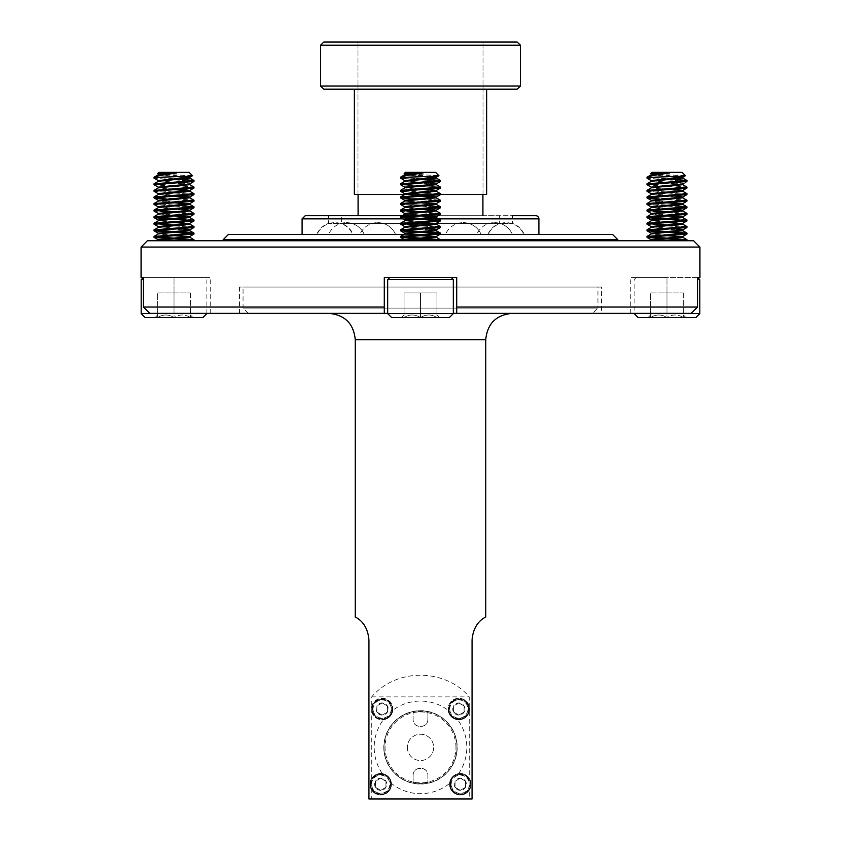 <?xml version="1.0" encoding="UTF-8"?>
<svg xmlns="http://www.w3.org/2000/svg" width="841" height="841" viewBox="0 0 841 841"><rect width="100%" height="100%" fill="white"/><g stroke="black" fill="none" stroke-linecap="round" stroke-linejoin="round"><path stroke-width="0.63" stroke-dasharray="4.21 3.15" d="M427.312 179.27L400.505 177.272L440.495 180.563L400.505 183.853L440.495 187.133L400.505 190.423L440.495 193.714L400.505 197.004L440.495 200.295L400.505 203.585L440.495 206.875L400.505 210.166L440.495 213.446L400.505 216.736L440.495 220.027L400.505 223.317L440.495 226.607L400.505 229.898L440.495 233.178L400.589 236.363L400.505 237.299L440.495 234.008L400.505 230.718L440.495 227.427L400.589 224.242L440.495 220.847L400.505 217.556L440.495 214.276L400.505 210.986L440.495 207.695L400.505 204.405L440.495 201.115L400.505 197.824L440.495 194.544L400.505 191.254L440.495 187.964L400.505 184.673L440.495 181.383L400.589 178.197L406.487 177.272L400.505 177.272L400.505 178.092M401.966 236.878L440.495 239.759L432.179 240.747L404.952 240.747L440.274 240.747L404.952 240.747L440.274 240.747L439.023 240.169M440.411 240.684L440.274 240.747C445.52 239.58 399.391 238.445 400.505 237.299L405.94 240.169M401.966 230.308L400.505 229.898L400.505 230.718M401.966 223.727L400.505 223.317L400.505 224.137M401.966 217.146L400.505 216.736L400.505 217.556M401.977 210.576L400.505 210.166L400.505 210.986M427.312 205.582L400.505 203.585L400.505 204.405M404.384 240.747L404.952 240.747C400.821 239.58 437.078 238.445 436.227 237.299L404.773 234.008L436.227 230.718L404.773 227.427L436.227 224.137L404.773 220.847L436.227 217.556L404.773 214.266L436.227 210.986L404.773 207.695L436.122 204.279L404.773 201.115L436.111 197.698L440.411 200.19L400.505 197.004L400.505 197.824M436.227 191.18L404.773 187.964L436.227 191.254L436.227 190.423L404.773 193.714L436.227 197.004L436.227 197.824L404.773 194.534L436.111 191.117L440.411 193.609L400.505 190.423L400.505 191.254M436.227 184.61L404.773 181.383L436.227 184.673L436.227 183.853L419.543 185.556L404.773 187.144L404.773 187.964L436.111 184.547L440.411 187.038L400.505 183.853L400.505 184.673M404.773 180.626L404.773 181.383L421.446 179.68L436.227 178.092L436.227 177.272L404.878 180.689L436.111 183.979L440.411 181.488M435.081 177.682L404.773 174.812L423.055 173.004L411.281 173.004L404.773 173.982L436.227 177.272M404.773 187.207L436.227 190.423M435.07 203.995L404.773 206.875L436.227 210.166L404.773 213.446L436.227 216.736L404.773 220.027L436.227 223.317L404.773 226.607L436.227 229.898L404.773 233.188L436.227 236.468L404.773 239.759L411.312 240.747M436.227 197.004L404.889 200.421L436.111 203.711L440.411 201.22M435.081 210.576L436.227 210.986L436.227 210.166L440.411 207.801M435.081 217.146L436.227 217.556L436.227 216.736L440.411 214.371M435.081 223.727L436.227 224.137L436.227 223.38M404.773 226.671L404.773 227.427L436.227 230.718L436.227 229.898L440.411 227.533M435.06 236.878L436.227 237.299L436.227 236.542M646.981 236.468L648.443 236.878M666.976 238.119L686.887 239.653M686.971 240.579L685.51 240.169M666.955 238.939L660.164 238.581M646.981 229.898L648.443 230.308M666.987 231.538L673.788 231.895M686.971 234.008L685.51 233.598M666.966 232.358L660.164 232M646.981 223.317L648.443 223.727M666.987 224.957L686.887 226.502M686.971 227.427L647.065 224.242M646.981 216.736L648.443 217.146M666.987 218.387L686.887 219.921M686.971 220.847L685.51 220.437M666.997 219.207L660.164 218.849M646.981 210.166L648.453 210.576M666.976 211.806L686.887 213.351M686.971 214.276L647.065 211.091M646.981 203.585L673.788 205.582M686.971 207.695L647.065 204.51M646.981 197.004L686.887 200.19M686.971 201.115L660.164 199.117M646.981 190.423L686.887 193.609M686.971 194.544L647.065 191.349M646.981 183.853L686.887 187.038M686.971 187.964L647.065 184.778M646.981 177.272L673.788 179.27M686.971 181.383L647.065 178.197M682.703 178.092L681.557 177.682M670.088 176.652L651.365 174.676M651.249 173.982L677.184 176.379M682.703 184.673L651.365 181.257M651.249 180.563L682.587 183.979M682.703 191.254L651.365 187.827M651.249 187.144L673.788 189.246M682.703 197.824L651.365 194.408M651.249 193.714L673.788 195.827M682.703 204.405L681.557 203.995M666.987 202.765L651.365 200.988M651.249 200.295L682.703 203.585M682.703 210.986L681.557 210.576M666.966 209.335L651.365 207.559M651.249 206.875L673.788 208.978M682.703 217.556L681.557 217.146M666.955 215.916L651.365 214.14M651.249 213.446L682.703 216.736M682.703 224.137L681.557 223.727M666.966 222.497L651.365 220.72M651.249 220.027L682.703 223.317M682.703 230.718L651.365 227.301M651.249 226.607L673.788 228.71M682.703 236.542L651.249 233.188M682.703 237.299L681.536 236.878M666.997 235.648L651.355 233.882M154.029 236.468L155.49 236.878M174.013 238.119L193.935 239.653M194.019 240.579L192.547 240.169M174.003 238.939L167.212 238.581M154.029 229.898L155.49 230.308M174.034 231.538L180.836 231.895M194.019 234.008L192.557 233.598M174.013 232.358L167.212 232M154.029 223.317L155.49 223.727M174.034 224.957L193.935 226.502M194.019 227.427L154.113 224.242M154.029 216.736L155.49 217.146M174.034 218.387L193.935 219.921M194.019 220.847L192.557 220.437M174.045 219.207L167.212 218.849M154.029 210.166L155.501 210.576M174.024 211.806L193.935 213.351M194.019 214.276L154.113 211.091M154.029 203.585L180.836 205.582M194.019 207.695L154.113 204.51M154.029 197.004L193.935 200.19M194.019 201.115L167.212 199.117M154.029 190.423L193.935 193.609M194.019 194.544L154.113 191.349M154.029 183.853L193.935 187.038M194.019 187.964L154.113 184.778M154.029 177.272L180.836 179.27M194.019 181.383L154.113 178.197M189.751 178.092L188.594 177.682M177.136 176.652L158.413 174.676M158.297 173.982L184.232 176.379M189.751 184.673L158.413 181.257M158.297 180.563L189.635 183.979M189.751 191.254L188.584 190.844M174.045 189.603L158.413 187.827M158.297 187.144L180.836 189.246M189.751 197.824L188.594 197.414M174.045 196.184L158.413 194.408M158.297 193.714L180.836 195.827M189.751 204.405L188.594 203.995M174.034 202.765L158.402 200.988M158.297 200.295L189.751 203.585M189.751 210.986L158.413 207.559M158.297 206.875L180.836 208.978M189.751 217.556L188.605 217.146M174.003 215.916L158.413 214.14M158.297 213.446L189.751 216.736M189.751 224.137L188.605 223.727M174.013 222.497L158.413 220.72M158.297 220.027L189.751 223.317M189.751 230.718L158.413 227.301M158.297 226.607L180.836 228.71M189.751 236.542L158.297 233.188M189.751 237.299L188.584 236.878M174.045 235.648L158.402 233.882M420.489 238.119L440.411 239.653L436.227 237.225M440.306 240.747L432.179 240.747M420.479 238.939L413.688 238.581M420.511 231.538L427.312 231.895M440.495 233.178L440.495 234.008L439.034 233.598M420.489 232.358L413.688 232M420.511 224.957L440.411 226.502L436.227 224.074M440.495 226.607L440.495 227.427L400.589 224.242L404.889 226.734L427.312 228.71M420.511 218.387L440.411 219.921L436.227 217.493M440.495 220.027L440.495 220.847L439.034 220.437M420.521 219.207L413.688 218.849M420.5 211.806L440.411 213.351L436.227 210.923M440.495 213.446L440.495 214.276L400.589 211.091L404.889 213.582L436.227 216.799M440.495 206.875L440.495 207.695L400.589 204.51L404.889 207.002L427.312 208.978M440.495 200.295L440.495 201.115L413.688 199.117M440.495 193.714L440.495 194.534L400.589 191.349L404.889 193.851L427.312 195.827M440.495 187.144L440.495 187.964L400.589 184.778L404.889 187.27L427.312 189.246M440.495 180.563L440.495 181.383L400.589 178.197L404.889 180.689L436.227 183.853M423.612 176.652L404.889 174.676L400.505 177.272C401.094 176.41 408.61 174.991 423.055 173.004M404.773 174.739L404.773 173.992L430.708 176.379M404.773 181.32L400.589 183.748M404.773 187.9L400.589 190.329M436.227 197.761L435.07 197.414M420.521 196.184L404.889 194.408L400.589 196.899M404.773 194.471L404.773 193.787M436.227 203.648L404.773 200.295L404.773 201.115L400.589 203.48M420.511 202.765L404.773 201.052M420.489 209.335L404.889 207.559L400.589 210.061M404.773 207.632L404.773 206.939M420.479 215.916L404.889 214.14L400.589 216.631M404.773 214.203L404.773 213.519M420.489 222.497L404.889 220.72L400.589 223.212M404.773 220.784L404.773 220.027L436.227 223.317M404.773 227.364L400.589 229.793M420.521 235.648L404.878 233.882M404.773 233.935L404.773 233.178L436.227 236.468M383.98 747.386A36.52 36.52 0 0 0 438.76 779.008A36.52 36.52 0 0 0 438.76 715.754A36.52 36.52 0 0 0 383.98 747.386A36.52 36.52 0 0 0 420.5 783.896A36.52 36.52 0 0 0 457.02 747.386A36.552 36.552 0 0 0 402.229 715.723A36.552 36.552 0 0 0 402.229 779.039A36.552 36.552 0 0 0 457.052 747.386A36.552 36.552 0 0 1 402.229 779.039A36.552 36.552 0 0 1 402.229 715.723A36.552 36.552 0 0 1 457.052 747.386A36.52 36.52 0 0 0 420.5 710.866A36.52 36.52 0 0 0 383.98 747.386M407.349 747.386A13.151 13.151 0 0 0 427.081 758.771A13.151 13.151 0 0 0 427.081 735.991A13.151 13.151 0 0 0 407.349 747.386A13.151 13.151 0 0 1 427.081 735.991A13.151 13.151 0 0 1 427.081 758.771A13.151 13.151 0 0 1 407.349 747.386M427.869 712.327L427.869 719.812C427.617 723.638 425.441 725.804 421.341 726.33L419.659 726.33L421.341 726.33A6.528 6.528 0 0 0 427.869 719.812L427.869 712.327A35.816 35.816 0 0 0 413.131 712.327L413.131 719.812A6.528 6.528 0 0 0 419.659 726.33C415.559 725.804 413.383 723.638 413.131 719.812L413.131 712.327M413.131 782.435L413.131 774.95C413.383 771.134 415.559 768.958 419.659 768.432L421.341 768.432L419.659 768.432A6.528 6.528 0 0 0 413.131 774.95L413.131 782.435A35.816 35.816 0 0 0 427.869 782.435L427.869 774.95A6.528 6.528 0 0 0 421.341 768.432C425.441 768.958 427.617 771.134 427.869 774.95L427.869 782.435M390.403 782.572L390.098 782.309A46.308 46.308 0 0 0 391.401 783.402A10.733 10.733 0 0 0 382.371 773.657A46.308 46.308 0 0 0 383.359 775.034L383.118 774.708A9.85 9.85 0 0 1 390.403 782.572A46.308 46.308 0 0 0 391.401 783.402C390.592 778.114 387.585 774.855 382.361 773.646A10.733 10.733 0 0 1 391.401 783.402A46.308 46.308 0 0 0 450.902 782.309L450.597 782.572A9.85 9.85 0 0 1 457.882 774.708L457.641 775.034A46.308 46.308 0 0 0 458.629 773.657A10.733 10.733 0 0 0 449.599 783.402A46.308 46.308 0 0 0 450.597 782.572M391.401 783.402A10.733 10.733 0 0 1 380.71 794.997A10.733 10.733 0 0 1 369.998 783.423A10.733 10.733 0 0 1 382.371 773.657A46.308 46.308 0 0 0 383.118 774.708M384.169 718.677L384.421 718.361A46.308 46.308 0 0 0 383.38 719.696C388.668 718.698 391.811 715.544 392.821 710.256A46.308 46.308 0 0 0 391.475 711.297L391.79 711.044A9.85 9.85 0 0 1 384.169 718.677A46.308 46.308 0 0 0 383.38 719.696A10.733 10.733 0 0 0 392.81 710.267A46.308 46.308 0 0 0 391.79 711.044M449.21 711.044L449.525 711.297A46.308 46.308 0 0 0 448.19 710.267C449.189 715.544 452.332 718.698 457.62 719.696A46.308 46.308 0 0 0 456.579 718.361L456.831 718.677A9.85 9.85 0 0 1 449.21 711.044A46.308 46.308 0 0 0 448.19 710.267A10.733 10.733 0 0 0 457.62 719.696A46.308 46.308 0 0 0 456.831 718.677M457.882 774.708A46.308 46.308 0 0 0 458.629 773.657A10.733 10.733 0 0 1 471.002 783.423A10.733 10.733 0 0 1 460.29 794.997A10.733 10.733 0 0 1 449.599 783.402A10.733 10.733 0 0 1 458.639 773.646C453.415 774.855 450.408 778.114 449.599 783.402M458.639 773.646A46.308 46.308 0 0 0 457.62 719.696A10.733 10.733 0 0 1 448.179 710.256A46.308 46.308 0 0 0 392.821 710.256A10.733 10.733 0 0 1 383.38 719.696A46.308 46.308 0 0 0 382.361 773.646M383.811 747.386A36.689 36.689 0 0 0 438.844 779.155A36.689 36.689 0 0 0 438.844 715.607A36.689 36.689 0 0 0 383.811 747.386M450.198 784.254A10.103 10.103 0 0 1 460.3 774.151A10.103 10.103 0 0 1 470.403 784.254A10.103 10.103 0 0 1 460.3 794.367A10.103 10.103 0 0 1 450.198 784.254A10.103 10.103 0 0 0 465.357 793.01A10.103 10.103 0 0 0 465.357 775.507A10.103 10.103 0 0 0 450.198 784.254M450.902 782.309A9.598 9.598 0 0 0 459.323 793.809A9.598 9.598 0 0 0 469.898 784.254A9.598 9.598 0 0 0 457.641 775.034M372.048 709.026A10.103 10.103 0 0 1 382.15 698.924A10.103 10.103 0 0 1 392.253 709.026A10.103 10.103 0 0 1 382.15 719.139A10.103 10.103 0 0 1 372.048 709.026A10.103 10.103 0 0 0 387.196 717.783A10.103 10.103 0 0 0 387.196 700.28A10.103 10.103 0 0 0 372.048 709.026M391.475 711.297A9.598 9.598 0 0 0 381.383 699.46A9.598 9.598 0 0 0 372.668 710.55A9.598 9.598 0 0 0 384.421 718.361M370.597 784.254A10.103 10.103 0 0 1 380.7 774.151A10.103 10.103 0 0 1 390.802 784.254A10.103 10.103 0 0 1 380.7 794.367A10.103 10.103 0 0 1 370.597 784.254A10.103 10.103 0 0 0 385.746 793.01A10.103 10.103 0 0 0 385.746 775.507A10.103 10.103 0 0 0 370.597 784.254M383.359 775.034A9.598 9.598 0 0 0 371.27 782.466A9.598 9.598 0 0 0 379.796 793.809A9.598 9.598 0 0 0 390.098 782.309M448.747 709.026A10.103 10.103 0 0 1 458.85 698.924A10.103 10.103 0 0 1 468.952 709.026A10.103 10.103 0 0 1 458.85 719.139A10.103 10.103 0 0 1 448.747 709.026A10.103 10.103 0 0 0 463.906 717.783A10.103 10.103 0 0 0 463.906 700.28A10.103 10.103 0 0 0 448.747 709.026M456.579 718.361A9.598 9.598 0 0 0 468.448 709.026A9.598 9.598 0 0 0 457.704 699.502A9.598 9.598 0 0 0 449.525 711.297M455.969 747.386A35.469 35.469 0 0 0 402.765 716.669A35.469 35.469 0 0 0 402.765 778.093A35.469 35.469 0 0 0 455.969 747.386M469.257 706.408A10.733 10.733 0 0 0 453.551 699.691A10.733 10.733 0 0 0 461.709 719.381A10.733 10.733 0 0 0 469.257 711.654L469.257 696.863C444.91 668.059 396.09 668.059 371.743 696.863L371.743 778.346C369.409 782.288 369.409 786.23 371.743 790.172L371.743 798.95L469.257 798.95L469.257 790.172C471.591 786.23 471.591 782.288 469.257 778.346L469.257 711.654M469.257 778.346A10.733 10.733 0 0 0 452.426 776.958A10.733 10.733 0 0 0 453.677 792.706A10.733 10.733 0 0 0 469.257 790.172M371.743 790.172A10.733 10.733 0 0 0 387.323 792.706A10.733 10.733 0 0 0 388.574 776.958A10.733 10.733 0 0 0 371.743 778.346M371.743 711.654A10.733 10.733 0 0 0 389.74 716.627A10.733 10.733 0 0 0 387.449 699.691A10.733 10.733 0 0 0 371.743 706.408M371.743 696.863L469.257 696.863M617.83 239.696L223.17 239.696M404.805 239.696L410.198 239.696M433.609 239.696L440.463 239.696M617.83 240.747L223.17 240.747L617.83 240.747M601.515 287.054L239.485 287.054L601.515 287.054L601.515 313.367L239.485 313.367L601.515 313.367M597.94 287.054L243.06 287.054L597.94 287.054L597.94 308.1L243.06 308.1L597.94 308.1L592.674 313.367L248.326 313.367L592.674 313.367M373.057 709.026A9.093 9.093 0 0 1 386.692 701.152A9.093 9.093 0 0 1 386.692 716.91A9.093 9.093 0 0 1 373.057 709.026M376.884 712.064A6.076 6.076 0 0 1 376.884 705.988L376.884 712.064L376.884 705.988A6.076 6.076 0 0 1 387.417 705.988A6.076 6.076 0 0 1 382.15 715.102A6.076 6.076 0 0 1 376.884 712.064L382.15 715.102L376.884 712.064M382.15 702.96L387.417 705.988L387.417 712.064L382.15 715.102L387.417 712.064L387.417 705.988L382.15 702.96L376.884 705.988L382.15 702.96M371.606 784.254A9.093 9.093 0 0 1 385.241 776.38A9.093 9.093 0 0 1 385.241 792.138A9.093 9.093 0 0 1 371.606 784.254M375.433 787.292A6.076 6.076 0 0 1 375.433 781.215L375.433 787.292L375.433 781.215A6.076 6.076 0 0 1 385.956 781.215A6.076 6.076 0 0 1 380.7 790.33A6.076 6.076 0 0 1 375.433 787.292L380.7 790.33L375.433 787.292M380.7 778.177L385.956 781.215L385.956 787.292L380.7 790.33L385.956 787.292L385.956 781.215L380.7 778.177L375.433 781.215L380.7 778.177M451.207 784.254A9.093 9.093 0 0 1 464.852 776.38A9.093 9.093 0 0 1 464.852 792.138A9.093 9.093 0 0 1 451.207 784.254M455.044 787.292A6.076 6.076 0 0 1 455.044 781.215L455.044 787.292L455.044 781.215A6.076 6.076 0 0 1 465.567 781.215A6.076 6.076 0 0 1 460.3 790.33A6.076 6.076 0 0 1 455.044 787.292L460.3 790.33L455.044 787.292M460.3 778.177L465.567 781.215L465.567 787.292L460.3 790.33L465.567 787.292L465.567 781.215L460.3 778.177L455.044 781.215L460.3 778.177M449.756 709.026A9.093 9.093 0 0 1 463.402 701.152A9.093 9.093 0 0 1 463.402 716.91A9.093 9.093 0 0 1 449.756 709.026M453.583 712.064A6.076 6.076 0 0 1 453.583 705.988L453.583 712.064L453.583 705.988A6.076 6.076 0 0 1 464.116 705.988A6.076 6.076 0 0 1 458.85 715.102A6.076 6.076 0 0 1 453.583 712.064L458.85 715.102L453.583 712.064M458.85 702.96L464.116 705.988L464.116 712.064L458.85 715.102L464.116 712.064L464.116 705.988L458.85 702.96L453.583 705.988L458.85 702.96M472.064 640.033C473.62 620.332 487.286 616.726 485.751 616.958C487.286 616.726 473.62 620.332 472.064 640.033L472.064 798.95L469.257 798.95M371.743 798.95L368.936 798.95L368.936 640.033C367.38 620.332 353.714 616.726 355.249 616.958M302.098 234.429L538.902 234.429L302.098 234.429M438.129 215.695L409.62 215.695L438.129 215.695M305.262 215.695L535.738 215.695M524.227 234.429C521.904 229.12 518.024 225.462 512.59 223.443L512.59 215.695L328.41 215.695L328.41 223.443L512.59 223.443L328.41 223.443A19.679 19.679 0 0 0 316.773 234.429L524.227 234.429L316.773 234.429M353.104 234.429L487.896 234.429L353.104 234.429A19.679 19.679 0 0 0 341.572 223.475L499.428 223.475L341.572 223.475L341.572 215.695L499.428 215.695L341.572 215.695M476.773 234.429L512.421 234.429L476.773 234.429A19.364 19.364 0 0 1 494.603 222.644A19.364 19.364 0 0 0 476.773 234.429M445.457 234.429L481.105 234.429L445.457 234.429A19.364 19.364 0 0 1 463.286 222.644A19.364 19.364 0 0 0 445.457 234.429M328.579 234.429L364.227 234.429L328.579 234.429A19.364 19.364 0 0 1 346.397 222.644A19.364 19.364 0 0 0 328.579 234.429M488.243 234.429L523.88 234.429L488.243 234.429A19.364 19.364 0 0 1 523.88 234.429M317.12 234.429L352.757 234.429L317.12 234.429A19.364 19.364 0 0 1 352.757 234.429M359.895 234.429L395.543 234.429L359.895 234.429A19.364 19.364 0 0 1 377.714 222.644A19.364 19.364 0 0 0 359.895 234.429M402.681 234.429L438.319 234.429L402.681 234.429A19.364 19.364 0 0 1 420.5 222.644A19.364 19.364 0 0 0 402.681 234.429M486.634 89.199L323.859 89.199L354.366 89.199L354.366 194.439L486.634 194.439L483.018 194.439L486.634 194.439L486.634 89.199L517.141 89.199M440.495 194.439L404.773 194.439M320.568 86.045L320.568 45.204L520.432 45.204L520.432 86.045L320.568 86.045M354.366 89.199L323.859 89.199M354.366 194.439L357.982 194.439L354.366 194.439M358.087 194.439L482.913 194.439L358.087 194.439M358.087 215.695L482.913 215.695L358.087 215.695M517.141 42.05L323.859 42.05M483.018 194.439L483.018 42.05L483.018 194.439M357.982 194.439L357.982 42.05L357.982 194.439M457.62 719.696A10.733 10.733 0 0 0 469.572 709.447A10.733 10.733 0 0 0 458.44 698.303A10.733 10.733 0 0 0 448.19 710.267M392.81 710.267A10.733 10.733 0 0 0 382.56 698.303A10.733 10.733 0 0 0 371.428 709.447A10.733 10.733 0 0 0 383.38 719.696M420.5 313.367L512.064 313.367L420.5 313.367M438.907 234.429L403.932 234.429M228.437 234.429L612.563 234.429M147.396 240.747L693.604 240.747M411.281 173.004L404.185 173.698L438.928 175.706L436.111 177.398M389.667 277.583L387.669 279.58L453.331 279.58L387.669 279.58L453.331 279.58L451.333 277.583L389.667 277.583L451.333 277.583M453.331 313.577L387.669 313.577L453.331 313.577L387.669 313.577L391.664 317.572L449.336 317.572L391.664 317.572L449.336 317.572L453.331 313.577L453.331 279.58M404.058 317.572L401.514 317.572L404.058 317.572C404.058 314.145 404.058 314.145 404.058 317.572C404.058 314.145 404.058 314.145 404.058 317.572L420.5 317.572L404.058 317.572C409.535 314.145 415.023 314.145 420.5 317.572L436.942 317.572L420.5 317.572C425.977 314.145 431.465 314.145 436.942 317.572L439.486 317.572L436.942 317.572C436.942 314.145 436.942 314.145 436.942 317.572C436.942 314.145 436.942 314.145 436.942 317.572C431.465 314.145 425.977 314.145 420.5 317.572C415.023 314.145 409.535 314.145 404.058 317.572L401.514 317.572L404.058 317.572C404.058 314.145 404.058 314.145 404.058 317.572C404.058 314.145 404.058 314.145 404.058 317.572L420.5 317.572L404.058 317.572C409.535 314.145 415.023 314.145 420.5 317.572L436.942 317.572L420.5 317.572C425.977 314.145 431.465 314.145 436.942 317.572L439.486 317.572L436.942 317.572C436.942 314.145 436.942 314.145 436.942 317.572C436.942 314.145 436.942 314.145 436.942 317.572C431.465 314.145 425.977 314.145 420.5 317.572C415.023 314.145 409.535 314.145 404.058 317.572L404.058 292.91L436.942 292.91L404.058 292.91L404.058 317.572L404.058 292.91L420.5 292.91L420.5 317.572L420.5 292.91L436.942 292.91L436.942 317.572L436.942 292.91L404.058 292.91L404.058 317.572M404.185 173.698L438.928 175.706L435.564 172.342L405.436 172.342L435.564 172.342L405.436 172.342L404.153 173.624M158.413 174.119L192.452 175.706M158.297 239.759L159.454 240.169M141.183 279.58L143.443 279.58M206.854 313.367L206.854 279.58L204.857 277.583L143.191 277.583M143.443 307.049L384.295 307.049L384.295 277.583L384.295 313.367L456.705 313.367L456.705 277.583L384.295 277.583L384.295 313.367L149.803 313.367L174.024 313.367L149.803 313.367L143.443 307.049L143.443 277.583L204.857 277.583M206.854 313.577L141.183 313.577M145.188 317.572L202.86 317.572M157.582 317.572L155.038 317.572L157.582 317.572C157.582 314.145 157.582 314.145 157.582 317.572C157.582 314.145 157.582 314.145 157.582 317.572L174.024 317.572L157.582 317.572C163.059 314.145 168.547 314.145 174.024 317.572L190.465 317.572L174.024 317.572C179.501 314.145 184.988 314.145 190.465 317.572L193.01 317.572L190.465 317.572C190.465 314.145 190.465 314.145 190.465 317.572C190.465 314.145 190.465 314.145 190.465 317.572C184.988 314.145 179.501 314.145 174.024 317.572C168.547 314.145 163.059 314.145 157.582 317.572L157.582 292.91L190.465 292.91L157.582 292.91L157.582 317.572M189.088 172.342L158.96 172.342M174.024 292.91L174.024 317.572L174.024 292.91M190.465 292.91L190.465 317.572L190.465 292.91M651.365 174.119L685.404 175.706M651.249 239.759L652.416 240.169M697.557 279.58L699.817 279.58M697.809 277.583L636.143 277.583L697.557 277.583L697.557 307.049L691.197 313.367L456.705 313.367L456.705 277.583L384.295 277.583L456.705 277.583L456.705 307.049L697.557 307.049M699.817 313.577L634.146 313.577M638.14 317.572L695.812 317.572M650.535 317.572L647.99 317.572L650.535 317.572C650.535 314.145 650.535 314.145 650.535 317.572C650.535 314.145 650.535 314.145 650.535 317.572L666.976 317.572L650.535 317.572C656.012 314.145 661.499 314.145 666.976 317.572L683.418 317.572L666.976 317.572C672.453 314.145 677.941 314.145 683.418 317.572L685.962 317.572L683.418 317.572C683.418 314.145 683.418 314.145 683.418 317.572C683.418 314.145 683.418 314.145 683.418 317.572C677.941 314.145 672.453 314.145 666.976 317.572C661.499 314.145 656.012 314.145 650.535 317.572L650.535 292.91L683.418 292.91L650.535 292.91L650.535 317.572M636.143 277.583L634.146 279.58L634.146 313.367M682.04 172.342L651.912 172.342M666.976 292.91L666.976 317.572L666.976 292.91M683.418 292.91L683.418 317.572L683.418 292.91M438.928 175.706C439.738 176.316 413.215 176.894 406.487 177.272M404.952 240.747L404.773 239.822M387.669 279.58L387.669 313.577M420.5 292.91L420.5 317.572L420.5 292.91M436.942 292.91L436.942 317.572L436.942 292.91M699.922 247.065L141.078 247.065M143.443 277.583L141.078 277.583M699.922 277.583L697.557 277.583M666.976 313.367L630.771 313.367L666.976 313.367L666.976 277.583L630.771 277.583L666.976 277.583L666.976 313.367M453.331 313.367L387.669 313.367M174.024 313.367L210.229 313.367L174.024 313.367L174.024 277.583L210.229 277.583L174.024 277.583L174.024 313.367M485.751 339.669L355.249 339.669M429.299 218.86L402.65 218.86M302.098 218.86L538.902 218.86M440.495 240.589L440.495 239.759M395.543 234.429A19.364 19.364 0 0 0 377.714 222.644A19.364 19.364 0 0 1 395.543 234.429M364.227 234.429A19.364 19.364 0 0 0 346.397 222.644A19.364 19.364 0 0 1 364.227 234.429M438.319 234.429A19.364 19.364 0 0 0 420.5 222.644A19.364 19.364 0 0 1 438.319 234.429M481.105 234.429A19.364 19.364 0 0 0 463.286 222.644A19.364 19.364 0 0 1 481.105 234.429M512.421 234.429A19.364 19.364 0 0 0 494.603 222.644A19.364 19.364 0 0 1 512.421 234.429M487.896 234.429C490.208 229.162 494.045 225.514 499.428 223.475L499.428 215.695M248.326 313.367L243.06 308.1L243.06 287.054M404.773 233.251L400.589 230.823M404.773 220.09L400.589 217.661M404.773 200.358L400.589 197.929M404.058 315.028L401.514 317.572L404.058 315.028M440.411 233.083L436.227 230.655M440.411 206.77L436.227 204.342M440.411 180.458L436.227 178.029M436.942 315.028L439.486 317.572L436.942 315.028M157.582 315.028L155.038 317.572M190.465 315.028L193.01 317.572M650.535 315.028L647.99 317.572M683.418 315.028L685.962 317.572M440.411 234.103L436.111 236.605M440.411 220.952L436.111 223.443M440.411 194.639L436.111 197.141M440.411 188.069L436.111 190.56M404.889 233.872L400.589 236.363M630.771 313.367L630.771 277.583M210.229 313.367L210.229 277.583M239.485 287.054L239.485 313.367"/><path stroke-width="1.26" d="M646.981 236.468L646.981 237.299L686.887 234.103L686.971 233.178L646.981 236.468M648.443 236.878L666.976 238.119M682.587 237.162L686.971 239.759L678.655 240.747M686.75 240.747L686.971 239.759M685.51 240.169L666.955 238.939M660.164 238.581L646.981 237.299M646.981 229.898L646.981 230.718L686.887 227.533L686.971 226.607L646.981 229.898M648.443 230.308L666.987 231.538M673.788 231.895L686.971 233.178M685.51 233.598L666.966 232.358M660.164 232L646.981 230.718M646.981 223.317L646.981 224.137L686.887 220.952L686.971 220.027L646.981 223.317M648.443 223.727L666.987 224.957M682.587 224.011L686.971 226.607M651.365 226.734L646.981 224.137M646.981 216.736L646.981 217.556L686.887 214.371L686.971 213.446L646.981 216.736M648.443 217.146L666.987 218.387M682.587 217.43L686.971 220.027M685.51 220.437L666.997 219.207M660.164 218.849L646.981 217.556M646.981 210.166L646.981 210.986L686.887 207.801L686.971 206.875L646.981 210.166M648.453 210.576L666.976 211.806M682.587 210.849L686.971 213.446M651.365 213.582L646.981 210.986M646.981 203.585L646.981 204.405L686.887 201.22L686.971 200.295L646.981 203.585M673.788 205.582L686.971 206.875M651.365 207.002L646.981 204.405M646.981 197.004L646.981 197.824L686.887 194.639L686.971 193.714L646.981 197.004M682.587 197.698L686.971 200.295M660.164 199.117L646.981 197.824M646.981 190.423L646.981 191.254L686.887 188.069L686.971 187.144L646.981 190.423M682.587 191.117L686.971 193.714M651.365 193.851L646.981 191.254M646.981 183.853L646.981 184.673L686.887 181.488L686.971 180.563L646.981 183.853M682.587 184.547L686.971 187.133M651.365 187.27L646.981 184.673M669.531 173.004C655.086 174.991 647.57 176.41 646.981 177.272L646.981 178.092L652.963 177.272L646.981 177.272L651.365 174.676L669.531 173.004L657.757 173.004L651.249 173.982L651.249 174.739M673.788 179.27L686.971 180.563M651.365 180.689L646.981 178.092M647.065 183.748L651.365 181.257L682.703 178.092L682.703 177.346M681.557 177.682L670.088 176.652M677.184 176.379L682.598 177.398L651.249 180.563L651.249 181.32M647.065 190.329L651.365 187.827L682.703 184.673L682.703 183.927M647.065 196.899L651.365 194.408L682.703 191.254L682.703 190.423L651.249 193.714L651.249 194.471M686.887 181.488L682.587 183.979L651.249 187.144L651.249 187.9M673.788 189.246L682.703 190.423M647.065 203.48L651.365 200.988L682.703 197.824L682.703 197.004L666.03 198.707L651.249 200.295L651.249 201.052M673.788 195.827L682.703 197.004M647.065 210.061L651.365 207.559L682.703 204.405L682.703 203.648M681.557 203.995L666.987 202.765M647.065 216.631L651.365 214.14L682.703 210.986L682.703 210.229M681.557 210.576L666.966 209.335M686.887 201.22L682.587 203.711L651.249 206.875L651.249 207.632M673.788 208.978L682.703 210.166M647.065 223.212L651.365 220.72L682.703 217.556L682.703 216.799M681.557 217.146L666.955 215.916M686.887 207.801L682.587 210.292L651.249 213.446L651.249 214.203M647.065 229.793L651.365 227.301L682.703 224.137L682.703 223.317L666.051 225.02L651.249 226.607L651.249 227.364M681.557 223.727L666.966 222.497M686.887 214.371L682.587 216.873L651.249 220.027L651.249 220.784M651.355 233.882L682.703 230.718L682.703 229.961M673.788 228.71L682.703 229.898M651.428 240.747C647.297 239.58 683.554 238.445 682.703 237.299L682.703 236.542M681.536 236.878L666.997 235.648M686.887 227.533L682.587 230.024L651.249 233.188L651.249 233.935M154.029 236.468L154.029 237.299L193.935 234.103L194.019 233.178L154.029 236.468M155.49 236.878L174.013 238.119M189.635 237.162L194.019 239.759L185.703 240.747M193.798 240.747L194.019 239.759M192.547 240.169L174.003 238.939M167.212 238.581L154.029 237.299M154.029 229.898L154.029 230.718L193.935 227.533L194.019 226.607L154.029 229.898M155.49 230.308L174.034 231.538M180.836 231.895L194.019 233.178M192.557 233.598L174.013 232.358M167.212 232L154.029 230.718M154.029 223.317L154.029 224.137L193.935 220.952L194.019 220.027L154.029 223.317M155.49 223.727L174.034 224.957M189.635 224.011L194.019 226.607M158.413 226.734L154.029 224.137M154.029 216.736L154.029 217.556L193.935 214.371L194.019 213.446L154.029 216.736M155.49 217.146L174.034 218.387M189.635 217.43L194.019 220.027M192.557 220.437L174.045 219.207M167.212 218.849L154.029 217.556M154.029 210.166L154.029 210.986L193.935 207.801L194.019 206.875L154.029 210.166M155.501 210.576L174.024 211.806M189.635 210.849L194.019 213.446M158.413 213.582L154.029 210.986M154.029 203.585L154.029 204.405L193.935 201.22L194.019 200.295L154.029 203.585M180.836 205.582L194.019 206.875M158.413 207.002L154.029 204.405M154.029 197.004L154.029 197.824L193.935 194.639L194.019 193.714L154.029 197.004M189.635 197.698L194.019 200.295M167.212 199.117L154.029 197.824M154.029 190.423L154.029 191.254L193.935 188.069L194.019 187.144L154.029 190.423M189.635 191.117L194.019 193.714M158.413 193.851L154.029 191.254M154.029 183.853L154.029 184.673L193.935 181.488L194.019 180.563L154.029 183.853M189.635 184.547L194.019 187.133M158.413 187.27L154.029 184.673M176.578 173.004C162.134 174.991 154.618 176.41 154.029 177.272L154.029 178.092L160.011 177.272L154.029 177.272L158.413 174.676L176.578 173.004L164.804 173.004L158.297 173.982L158.297 174.739M180.836 179.27L194.019 180.563M158.413 180.689L154.029 178.092M154.113 183.748L158.413 181.257L189.751 178.092L189.751 177.346M188.594 177.682L177.136 176.652M184.232 176.379L189.645 177.398L158.297 180.563L158.297 181.32M154.113 190.329L158.413 187.827L189.751 184.673L189.751 183.927M154.113 196.899L158.413 194.408L189.751 191.254L189.751 190.423L158.297 193.714L158.297 194.471M188.584 190.844L174.045 189.603M193.935 181.488L189.635 183.979L158.297 187.144L158.297 187.9M180.836 189.246L189.751 190.423M154.113 203.48L158.413 200.988L189.751 197.824L189.751 197.004L173.078 198.707L158.297 200.295L158.297 201.052M188.594 197.414L174.045 196.184M180.836 195.827L189.751 197.004M154.113 210.061L158.413 207.559L189.751 204.405L189.751 203.648M188.594 203.995L174.034 202.765M154.113 216.631L158.413 214.14L189.751 210.986L189.751 210.229M193.935 201.22L189.635 203.711L158.297 206.875L158.297 207.632M180.836 208.978L189.751 210.166M154.113 223.212L158.413 220.72L189.751 217.556L189.751 216.799M188.605 217.146L174.003 215.916M193.935 207.801L189.635 210.292L158.297 213.446L158.297 214.203M154.113 229.793L158.413 227.301L189.751 224.137L189.751 223.317L173.099 225.02L158.297 226.607L158.297 227.364M188.605 223.727L174.013 222.497M193.935 214.371L189.635 216.873L158.297 220.027L158.297 220.784M158.402 233.882L189.751 230.718L189.751 229.961M180.836 228.71L189.751 229.898M158.476 240.747C154.345 239.58 190.602 238.445 189.751 237.299L189.751 236.542M188.584 236.878L174.045 235.648M193.935 227.533L189.635 230.024L158.297 233.188L158.297 233.935M400.505 236.468L400.505 237.299L440.411 234.103L440.495 233.178L400.505 236.468M401.966 236.878L420.489 238.119M436.111 237.162L440.495 239.759L432.179 240.747M440.274 240.747L440.495 239.759M439.023 240.169L420.479 238.939M413.688 238.581L400.505 237.299M400.505 229.898L400.505 230.718L440.411 227.533L440.495 226.607L400.505 229.898M401.966 230.308L420.511 231.538M427.312 231.895L440.495 233.178M439.034 233.598L420.489 232.358M413.688 232L400.505 230.718M400.505 223.317L400.505 224.137L440.411 220.952L440.495 220.027L400.505 223.317M401.966 223.727L420.511 224.957M436.111 224.011L440.495 226.607M404.889 226.734L400.505 224.137M400.505 216.736L400.505 217.556L440.411 214.371L440.495 213.446L400.505 216.736M401.966 217.146L420.511 218.387M436.111 217.43L440.495 220.027M439.034 220.437L420.521 219.207M413.688 218.849L400.505 217.556M400.505 210.166L400.505 210.986L440.411 207.801L440.495 206.875L400.505 210.166M401.977 210.576L420.5 211.806M436.111 210.849L440.495 213.446M404.889 213.582L400.505 210.986M400.505 203.585L400.505 204.405L440.411 201.22L440.495 200.295L400.505 203.585M427.312 205.582L440.495 206.875M404.889 207.002L400.505 204.405M400.505 197.004L400.505 197.824L440.411 194.639L440.495 193.714L400.505 197.004M436.111 197.698L440.495 200.295M413.688 199.117L400.505 197.824M400.505 190.423L400.505 191.254L440.411 188.069L440.495 187.144L400.505 190.423M436.111 191.117L440.495 193.714M404.889 193.851L400.505 191.254M400.505 183.853L400.505 184.673L440.411 181.488L440.495 180.563L400.505 183.853M436.111 184.547L440.495 187.133M404.889 187.27L400.505 184.673M423.055 173.004C408.61 174.991 401.094 176.41 400.505 177.272L400.505 178.092L406.487 177.272L400.505 177.272L404.889 174.676L423.055 173.004L411.281 173.004L404.773 173.982L404.773 174.739M427.312 179.27L440.495 180.563M404.889 180.689L400.505 178.092M400.589 183.748L404.889 181.257L436.227 178.092L436.227 177.346M435.081 177.682L423.612 176.652M430.708 176.379L436.122 177.398L404.773 180.563L404.773 181.32M400.589 190.329L404.889 187.827L436.227 184.673L436.227 183.927M400.589 196.899L404.889 194.408L436.227 191.254L436.227 190.423L404.773 193.714L404.773 194.471M440.411 181.488L436.111 183.979L404.773 187.144L404.773 187.9M427.312 189.246L436.227 190.423M400.589 203.48L404.889 200.988L436.227 197.824L436.227 197.004L419.554 198.707L404.773 200.295L404.773 201.052M435.07 197.414L420.521 196.184M427.312 195.827L436.227 197.004M400.589 210.061L404.889 207.559L436.227 204.405L436.227 203.648M435.07 203.995L420.511 202.765M400.589 216.631L404.889 214.14L436.227 210.986L436.227 210.166L427.312 208.978M435.081 210.576L420.489 209.335M440.411 201.22L436.111 203.711L404.773 206.875L404.773 207.632M400.589 223.212L404.889 220.72L436.227 217.556L436.227 216.799M435.081 217.146L420.479 215.916M440.411 207.801L436.111 210.292L404.773 213.446L404.773 214.203M400.589 229.793L404.889 227.301L436.227 224.137L436.227 223.38M435.081 223.727L420.489 222.497M440.411 214.371L436.111 216.873L404.773 220.027L404.773 220.784M404.878 233.882L436.227 230.718L436.227 229.961M436.227 223.317L404.773 226.607L404.773 227.364M427.312 228.71L436.227 229.898M404.952 240.747C400.821 239.58 437.078 238.445 436.227 237.299L436.227 236.542M435.06 236.878L420.521 235.648M440.411 227.533L436.111 230.024L404.773 233.188L404.773 233.935M223.17 240.747L223.17 239.696L404.805 239.696M410.198 239.696L433.609 239.696M440.463 239.696L617.83 239.696L617.83 240.747M485.751 616.958L485.751 339.669L355.249 339.669L355.249 616.958C353.714 616.726 367.38 620.332 368.936 640.033L368.936 798.95L472.064 798.95L472.064 640.033C473.62 620.332 487.286 616.726 485.751 616.958C487.286 616.726 473.62 620.332 472.064 640.033M402.65 218.86L302.098 218.86L302.098 234.429M538.902 234.429L538.902 218.86A3.154 3.154 0 0 0 535.738 215.695L512.59 215.695M328.41 215.695L409.62 215.695L305.262 215.695L302.098 218.86M354.366 89.199L354.366 194.439L404.773 194.439M486.634 89.199L486.634 194.439L440.495 194.439M520.432 86.045L520.432 45.204L320.568 45.204L323.859 42.05L320.568 45.204L320.568 86.045L520.432 86.045L517.141 89.199L520.432 86.045M323.859 89.199L320.568 86.045L323.859 89.199L517.141 89.199M358.087 215.695L358.087 194.439M517.141 42.05L520.432 45.204L517.141 42.05L323.859 42.05M617.83 239.696L612.563 234.429L438.907 234.429M403.932 234.429L228.437 234.429L223.17 239.696M699.922 247.065L693.604 240.747L147.396 240.747L141.078 247.065L699.922 247.065L699.922 277.583L697.557 277.583L699.817 279.58L697.557 279.58M406.487 177.272C413.215 176.894 439.738 176.316 438.928 175.706L436.111 177.398M411.281 173.004L404.153 173.624L404.889 174.119M436.227 236.468L404.773 239.759L404.773 240.515M405.94 240.169L411.312 240.747M453.331 279.58L387.669 279.58L387.669 313.577L453.331 313.577L453.331 279.58L451.333 277.583M387.669 313.577L391.664 317.572L449.336 317.572L453.331 313.577M438.928 175.706L435.564 172.342L405.436 172.342L404.153 173.624M160.011 177.272C166.739 176.894 193.262 176.316 192.452 175.706L189.635 177.398M164.804 173.004L157.677 173.624L158.413 174.119M189.751 236.468L158.297 239.759L158.297 240.515M159.454 240.169L164.836 240.747M143.443 279.58L141.183 279.58L141.183 313.577L206.854 313.367M141.183 279.58L143.443 277.583L143.443 307.049L149.803 313.367L384.295 313.367L384.295 307.049L143.443 307.049M141.183 313.577L145.188 317.572L202.86 317.572L206.854 313.577M192.452 175.706L189.088 172.342L158.96 172.342L157.677 173.624M652.963 177.272C659.691 176.894 686.214 176.316 685.404 175.706L682.587 177.398M657.757 173.004L650.629 173.624L651.365 174.119M682.703 236.468L651.249 239.759L651.249 240.515M652.416 240.169L657.788 240.747M634.146 313.367L699.817 313.577L699.817 279.58M634.146 313.577L638.14 317.572L695.812 317.572L699.817 313.577M685.404 175.706L682.04 172.342L651.912 172.342L650.629 173.624M143.443 277.583L141.078 277.583L141.078 247.065M387.669 313.367L384.295 313.367L384.295 277.583L456.705 277.583L456.705 313.367L691.197 313.367L697.557 307.049L456.705 307.049L456.705 313.367L453.331 313.367M697.557 307.049L697.557 277.583M538.902 218.86L429.299 218.86M482.913 194.439L482.913 215.695M355.249 339.669C353.693 323.69 344.926 314.923 328.936 313.367M485.751 339.669C487.307 323.69 496.074 314.923 512.064 313.367M400.589 237.393L404.889 239.895M440.411 234.103L436.111 236.605M400.589 230.823L404.889 233.314M440.411 220.952L436.111 223.443M400.589 217.661L404.889 220.153M400.589 197.929L404.889 200.421M440.411 194.639L436.111 197.141M440.411 188.069L436.111 190.56M389.667 277.583L387.669 279.58M404.889 233.872L400.589 236.363M436.111 230.581L440.411 233.083M436.111 204.279L440.411 206.77M436.111 177.966L440.411 180.458M154.113 237.393L158.413 239.895M193.935 234.103L189.635 236.605M154.113 230.823L158.413 233.314M193.935 220.952L189.635 223.443M154.113 217.661L158.413 220.153M154.113 197.929L158.413 200.421M193.935 194.639L189.635 197.141M193.935 188.069L189.635 190.56M158.413 233.872L154.113 236.363M189.635 230.581L193.935 233.083M189.635 204.279L193.935 206.77M189.635 177.966L193.935 180.458M647.065 237.393L651.365 239.895M686.887 234.103L682.587 236.605M647.065 230.823L651.365 233.314M686.887 220.952L682.587 223.443M647.065 217.661L651.365 220.153M647.065 197.929L651.365 200.421M686.887 194.639L682.587 197.141M686.887 188.069L682.587 190.56M651.365 233.872L647.065 236.363M682.587 230.581L686.887 233.083M682.587 204.279L686.887 206.77M682.587 177.966L686.887 180.458"/></g></svg>
